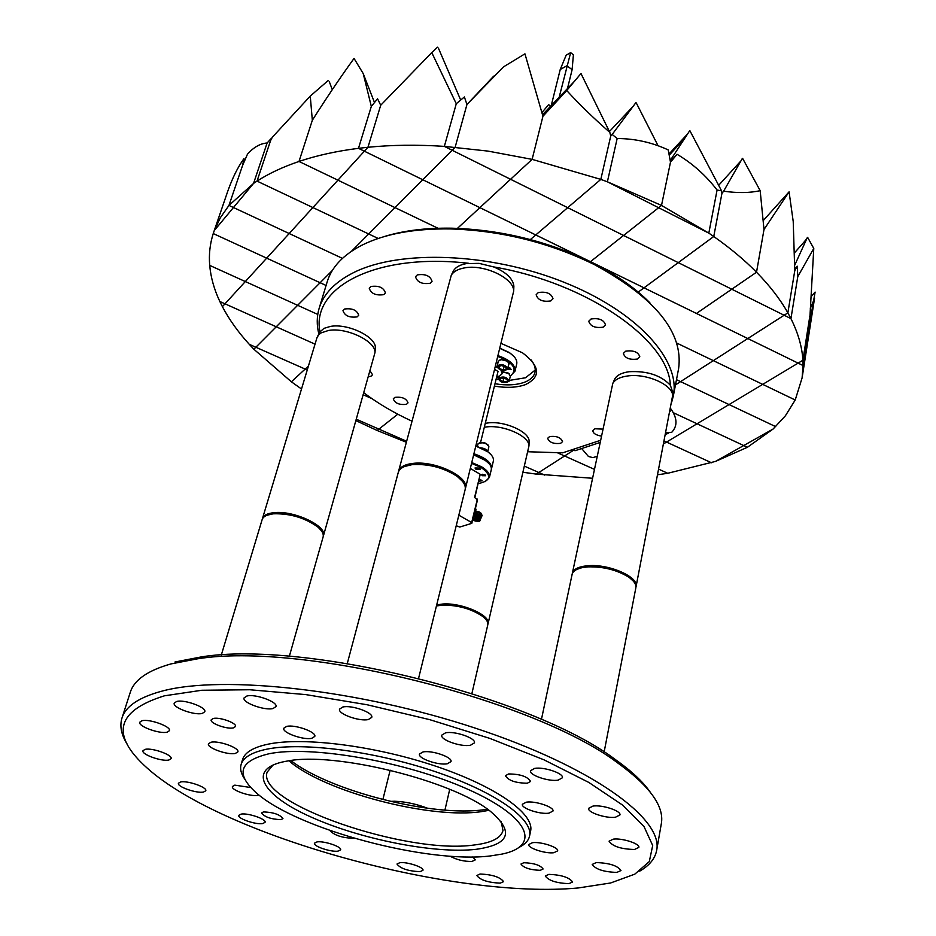 <?xml version="1.0" encoding="UTF-8"?>
<svg xmlns="http://www.w3.org/2000/svg" width="936" height="936" viewBox="0 0 936 936"><rect width="100%" height="100%" fill="white"/><g stroke="black" fill="none" stroke-linecap="round" stroke-linejoin="round"><path stroke-width="1.4" d="M721.925 193.448L713.747 236.516L708.821 233.122L717.081 190.031L708.821 233.122L661.506 205.429L670.492 162.174L677.091 154.3C692.535 163.496 705.873 175.406 717.081 190.031L721.551 190.815L721.925 193.448L723.622 191.19C737.638 193.179 749.818 192.991 760.172 190.663L763.998 229.531L756.522 272.224C744.412 259.939 730.15 248.028 713.747 236.516L721.925 193.448M657.669 474.774L667.731 473.277L715.525 461.413L747.408 447.279L773.148 428.992L785.374 415.818L795.214 400L802.093 377.933L803.053 365.543L809.488 324.464L803.053 365.543L802.901 360.243L809.371 319.059L802.901 360.243C802.117 346.893 798.127 333.017 790.943 318.626L787.866 312.858L794.758 270.761L787.866 312.858C780.25 299.298 769.802 285.761 756.522 272.224L763.998 229.531L789.071 191.845L793.225 221.563L794.758 270.761L797.273 266.21L797.776 276.623L790.943 318.626L797.776 276.623L813.77 248.461L809.488 324.464L815.116 292.09L811.243 296.501M743.102 159.26L742.236 158.617L723.622 191.19M740.914 160.922L718.661 185.328M466.947 104.504L455.153 147.221L466.947 104.504L503.463 66.901L524.944 53.832L542.938 116.275L532.116 159.366L542.938 116.275L566.713 90.523C579.501 104.504 593.869 118.451 609.827 132.386L610.705 136.129L612.179 134.445L617.163 138.528C634.936 138.587 651.959 142.389 668.234 149.924L670.492 162.174L661.506 205.429L607.382 181.795L617.163 138.528L607.382 181.795L600.818 179.396L610.705 136.129L600.818 179.396L567.696 207.675L678.261 262.63L638.001 292.266L644.015 287.832L798.104 363.121L762.7 384.368L713.326 360.641L784.146 315.245L790.943 318.626L784.146 315.245L787.866 312.858L784.146 315.245L731.765 289.212L756.522 272.224L731.765 289.212L678.261 262.63L713.747 236.516L678.261 262.63L623.587 235.451L658.616 207.722L708.821 233.122L658.616 207.722L590.37 261.741L535.766 234.948L590.464 261.671L623.587 235.451L510.565 179.279L479.875 207.64L422.756 179.735L394.992 207.605L337.919 180.168L312.893 207.558L257.026 181.104L270.562 140.646L257.026 181.104L253.562 183.397L267.111 143.009L270.644 139.078L270.562 140.646L272.341 137.229L310.261 96.092L312.331 120.264C326.009 98.643 339.908 78.016 354.03 58.418L363.215 73.57L371.323 106.412L377.559 98.783L380.706 105.253L431.765 52.603L456.277 103.732L464.385 96.958L466.947 104.504L493.705 76.155M742.599 158.336L760.172 190.663M213.665 232.303L227.694 191.435C232.432 178.004 237.861 167.053 243.98 158.582L242.494 165.684L247.513 154.077C253.831 147.139 260.36 143.454 267.111 143.009L253.562 183.397L228.957 205.417L242.494 165.684L228.957 205.417L220.393 217.655L214.297 230.525L227.694 191.435L213.244 233.567C209.956 243.875 208.775 254.487 209.711 265.391C210.775 277.372 214.145 289.411 219.831 301.497L222.394 306.657C229.156 319.515 238.118 332.081 249.292 344.343L253.867 349.233L291.377 381.794L301.509 389.002M255.844 347.244L305.148 369.076L291.377 381.794L305.148 369.076L307.242 370.001L305.148 369.076L308.435 366.046L305.148 369.076L249.292 344.343L255.844 347.244L253.867 349.233L276.237 326.781L255.844 347.244M666.537 442.073L663.647 443.816L666.537 442.073L664.186 440.996L711.524 462.77L666.537 442.073L697.039 423.774L666.537 442.073M299.005 161.46C282.929 166.912 268.936 173.464 257.026 181.104L312.893 207.558L289.189 233.52L233.462 207.523L253.562 183.397L214.297 230.525L233.462 207.523L228.957 205.417L342.447 258.371L289.189 233.52L266.69 258.149L320.124 282.731L297.636 305.3L245.326 281.549L364.373 151.199L422.756 179.735L452.135 150.251L510.565 179.279L532.116 159.366L487.96 151.094L444.354 146.379L456.277 103.732L444.354 146.379C417.433 144.6 391.962 144.893 367.953 147.268L380.706 105.253L367.953 147.268L358.488 148.333L371.323 106.412L358.488 148.333C336.562 151.094 316.731 155.47 299.005 161.46L312.331 120.264L299.005 161.46L394.992 207.605L368.702 233.977L312.893 207.558L378.179 238.469L368.702 233.977L394.992 207.605L437.978 228.267L394.992 207.605L422.756 179.735L364.373 151.199L337.919 180.168L299.005 161.46M329.203 81.385L332.292 89.68M310.261 96.092L328.325 80.391M270.644 139.078L272.002 137.884M480.542 447.794C484.637 448.309 487.012 449.584 487.656 451.632M789.071 191.845L763.191 220.639M599.988 442.494L575.324 450.625L570.41 450.274M482.356 474.26L482.73 475.172L485.222 474.95M523.095 472.282L536.328 474.107L538.82 472.505L544.693 475.102L538.82 472.505L564.595 455.984L594.313 469.31L564.595 455.984L572.387 450.988L564.595 455.984L557.762 452.93L564.595 455.984L538.82 472.505L524.511 466.175L538.82 472.505L536.328 474.107L592.418 478.261M670.492 408.365C677.336 417.819 677.769 425.775 671.791 432.245L665.753 432.9M597.051 456.347L592.886 457.622L588.44 456.487L581.665 448.531M320.124 282.731L266.69 258.149L224.991 303.814L219.831 301.497L276.237 326.781L320.124 282.731L326.079 285.468L320.124 282.731L332.339 270.469L320.124 282.731M680.589 381.619L675.464 384.907L680.589 381.619L676.482 379.677L680.589 381.619L713.326 360.641L676.728 343.044L713.326 360.641L680.589 381.619L729.05 404.563L680.589 381.619M530.373 239.546L535.766 234.948L530.373 239.546M673.686 412.881L697.039 423.774L673.686 412.881M687.609 133.918L668.994 154.019M690.394 131.66L689.528 130.981L670.199 160.582M689.879 130.689L721.551 190.815M479.875 207.64L535.766 234.948L567.696 207.675L535.766 234.948L479.875 207.64L510.565 179.279L567.696 207.675L600.818 179.396L532.116 159.366L510.565 179.279L452.135 150.251L422.756 179.735L479.875 207.64L457.447 228.361L479.875 207.64M397.788 414.192L378.928 429.133L356.417 419.281L378.928 429.133L397.788 414.192M363.332 394.828L371.885 398.607L363.332 394.828M363.215 73.57L374.482 102.527M358.488 148.333L364.373 151.199L367.953 147.268L364.373 151.199L358.488 148.333M317.76 314.426L297.636 305.3L317.76 314.426M696.442 313.455L731.765 289.212L784.146 315.245L713.326 360.641L762.7 384.368L798.104 363.121L803.053 365.543L798.104 363.121L802.901 360.243L798.104 363.121L590.464 261.671L644.015 287.832L678.261 262.63L731.765 289.212L696.442 313.455M438.376 48.052L460.676 100.023M431.765 52.603L437.451 47.209M444.354 146.379L452.135 150.251L444.354 146.379M797.273 266.21L794.722 269.088M209.711 265.391L245.326 281.549L209.711 265.391M566.713 90.523L580.671 73.885L581.572 73.862L581.537 74.658M574.587 81.139L542.506 114.718M580.999 73.57L609.827 132.386M670.141 411.43L670.153 410.085M814.519 298.502L810.295 308.529M795.214 400L762.7 384.368L697.039 423.774L743.71 445.548L773.148 428.992L743.71 445.548L747.408 447.279L743.71 445.548L715.525 461.413L743.71 445.548L697.039 423.774L762.7 384.368L795.214 400M243.98 158.582L244.647 160.676M222.394 306.657L224.991 303.814L222.394 306.657M356.019 420.673L377.196 430.501L378.928 429.133L406.598 441.23L378.928 429.133L377.196 430.501L406.329 442.248M351.48 251.269L368.702 233.977L351.48 251.269M810.564 315.233L809.617 316.321M455.153 147.221L452.135 150.251L455.153 147.221M549.631 105.253L550.263 106.599M541.909 112.577L548.753 104.481M806.516 239.312L794.336 253.024M808.119 238.235L807.277 237.639L794.641 265.368M807.651 237.381L813.77 248.461M636.55 103.463L658.031 145.677M632.607 106.891L609.418 131.543M612.179 134.445L636.035 102.433M607.382 181.795L658.616 207.722L661.506 205.429L658.616 207.722L607.382 181.795M213.244 233.567L266.69 258.149L213.244 233.567M315.034 344.155L224.991 303.814L245.326 281.549L297.636 305.3L276.237 326.781L315.034 344.155M775.663 426.629L729.05 404.563L775.663 426.629M677.091 154.3L670.387 161.554M667.731 473.277L658.745 469.193L667.731 473.277M383.35 236.831C402.843 230.677 425.634 227.787 451.702 228.185C501.474 229.706 548.718 241.394 593.447 263.262C616.695 275.079 635.509 288.253 649.888 302.796M673.335 395.986L678.588 368.749C683.654 332.736 655.645 298.046 594.547 264.677C548.952 242.389 500.807 230.478 450.087 228.922C413.887 228.513 384.485 233.941 361.858 245.22C343.243 254.861 331.683 267.053 327.202 281.783L319.141 308.33C323.552 293.857 335.088 281.911 353.773 272.516C399.625 249.502 489.563 252.638 563.238 281.958C637.088 311.138 680.94 359.939 673.335 395.986L671.709 402.047M501.181 343.454L522.522 352.813C540.177 366.28 541.137 376.88 525.412 384.626C516.965 387.633 506.622 388.124 494.419 386.112M494.992 383.748C506.61 385.632 516.438 385.129 524.464 382.262C530.361 379.981 533.859 376.681 534.982 372.352C535.86 368.386 534.514 364.186 530.946 359.752M370.89 286.51C378.834 285.41 383.678 287.539 385.41 292.909L383.737 294.653C375.792 295.741 370.96 293.588 369.24 288.218L370.89 286.51M394.852 397.367C401.989 396.618 406.376 398.443 408.026 402.843L406.435 404.34C399.309 405.089 394.922 403.252 393.284 398.853L394.852 397.367M601.345 436.082C595.881 435.135 593.038 433.31 592.827 430.63L594.933 428.77L602.807 429.109M591.037 319C599.028 317.854 603.849 319.82 605.487 324.886L603.158 327.167C595.167 328.279 590.37 326.313 588.744 321.247L591.037 319M417.316 274.891C425.412 273.71 430.326 275.863 432.046 281.35L430.209 283.257C422.113 284.404 417.222 282.239 415.514 276.764L417.316 274.891M538.317 292.547C546.437 291.353 551.327 293.401 553 298.713L550.801 300.924C542.681 302.106 537.802 300.046 536.152 294.735L538.317 292.547M625.704 351.175C633.496 350.123 638.2 351.995 639.814 356.78L637.428 359.038C629.635 360.067 624.944 358.195 623.353 353.41L625.704 351.175M549.607 436.562C556.663 435.825 560.98 437.521 562.548 441.628L560.57 443.371C553.515 444.085 549.21 442.389 547.654 438.282L549.607 436.562M370.094 370.925L372.54 374.739L370.995 376.225L368.456 376.717M344.518 309.032C352.252 308.026 356.979 310.108 358.722 315.268L357.142 316.883C349.42 317.866 344.694 315.771 342.974 310.612L344.518 309.032M509.324 380.414L525.529 377.77L535.252 370.024M527.342 783.21L530.595 781.42C527.541 776.541 520.205 774.049 508.587 773.955L505.417 775.722C508.435 780.589 515.736 783.081 527.342 783.21M233.415 727.869L235.498 726.535C237.159 723.142 219.469 716.742 213.221 718.497L211.208 719.807C209.594 723.212 227.109 729.565 233.415 727.869M280.976 819.643L282.953 818.579C279.899 814.507 273.406 812.284 263.472 811.91L261.542 812.951C264.572 817.023 271.054 819.246 280.976 819.643M615.443 817.233L619.936 814.952C621.399 810.915 602.187 804.574 592.979 806.072L588.615 808.33C587.188 812.378 606.154 818.649 615.443 817.233M203.521 792.043L205.756 790.768C207.523 787.375 187.481 780.343 180.601 781.969L178.448 783.233C176.74 786.649 196.572 793.599 203.521 792.043M273.055 708.517L275.956 706.61C278.156 701.977 255.212 693.599 246.858 696.033L244.074 697.893C241.944 702.573 264.596 710.845 273.055 708.517M167.146 732.163L169.416 730.7C171.522 726.664 149.315 718.591 141.979 720.755L139.792 722.194C137.767 726.266 159.717 734.233 167.146 732.163M616.859 872.41L620.989 870.538C617.596 865.66 609.348 863.004 596.232 862.582L592.207 864.431C595.553 869.298 603.767 871.954 616.859 872.41M500.222 883.139L503.568 881.653C500.175 877.09 492.348 874.552 480.086 874.013L476.833 875.499C480.18 880.039 487.972 882.578 500.222 883.139M338.001 851.128L340.634 849.841C342.096 846.799 324.02 840.715 317.011 841.909L314.461 843.196C313.045 846.249 330.923 852.263 338.001 851.128M470.492 745.231L474.412 742.892C476.295 738.247 454.802 730.735 445.548 732.841L441.769 735.134C439.943 739.814 461.144 747.232 470.492 745.231M548.905 813.162L552.965 811.067C554.498 807.125 535.158 800.654 526.313 802.175L522.382 804.258C520.896 808.213 539.99 814.612 548.905 813.162M250.766 787.527L234.796 785.14L232.409 786.509C230.724 790.031 250.439 796.899 257.704 795.354L258.956 795.038M553.761 852.731L557.61 850.894C558.979 847.419 540.844 841.464 532.514 842.681L528.77 844.494C527.436 847.993 545.349 853.878 553.761 852.731M449.97 856.159C456.745 859.845 464.08 861.6 471.978 861.436L475.277 859.88L472.82 856.92M329.823 830.443C334.21 835.333 342.272 837.954 354.03 838.328L354.311 838.282M235.345 753.433L237.873 751.889C239.827 747.946 218.427 740.294 210.881 742.271L208.459 743.792C206.552 747.77 227.705 755.329 235.345 753.433M311.782 738.293L314.777 736.433C316.789 732.092 294.922 724.265 286.662 726.406L283.784 728.231C281.83 732.607 303.428 740.341 311.782 738.293M447.314 763.753L450.988 761.623C452.802 757.282 431.882 750.017 423.037 751.947L419.48 754.042C417.725 758.406 438.376 765.589 447.314 763.753M164.397 695.822C115.842 711.009 110.214 735.193 147.514 768.374C223.973 836.702 454.252 899.566 578.191 887.971L610.6 882.987L634.783 874.165L649.292 861.6L652.696 845.524L643.956 826.441L622.592 805.089L588.838 782.449L543.875 759.775L489.82 738.387L429.682 719.644L367.087 704.75L305.908 694.617L249.795 689.75L201.872 690.253L164.397 695.822M127.273 744.319C121.282 734.842 119.516 726.079 121.984 718.017C125.716 706.177 139.207 697.168 162.454 691.002C223.037 674.762 358.968 689.563 475.558 728.22C592.383 766.76 663.554 818.942 656.662 850.344C655.083 858.616 649.444 865.543 639.721 871.135M656.662 850.344L661.342 823.598C664.42 806.387 649.771 786.088 617.374 762.688C532.947 698.958 302.024 641.815 197.625 658.804L170.972 663.917C147.748 670.492 134.199 679.922 130.326 692.184L121.984 718.017M290.839 760.547C330.069 791.201 433.742 817.397 484.754 809.605L487.457 809.207M489.013 810.319L481.63 811.606C430.244 819.491 323.879 791.563 288.955 760.804M285.34 761.401L287.153 761.085C334.561 751.374 453.059 780.706 490.476 811.395C514.543 831.975 509.71 844.623 475.968 849.338C434.819 853.983 361.097 839.44 311.7 817.327C261.858 795.354 246.074 768.76 285.34 761.401M273.078 764.958L267.134 772.188C255.703 803.1 406.856 854.872 474.224 844.986C491.341 842.95 500.935 838.141 502.995 830.56L501.123 821.387M268.854 753.796C239.078 761.003 235.123 774.201 256.955 793.4C297.905 829.366 427.214 863.811 490.3 855.949L502.117 854.065C541.359 846.027 530.045 816.941 468.07 789.376C406.587 761.693 311.126 744.997 268.854 753.796M244.928 779.384C241.137 774.013 239.862 769.088 241.09 764.618C243.208 757.423 251.831 752.263 266.982 749.139C302.445 741.909 374.271 751.128 434.678 771.451C495.202 791.727 533.567 819.082 529.577 836.012C528.571 840.54 525.154 844.295 519.293 847.279M634.491 849.478L638.855 847.408C640.189 843.757 622.112 837.895 613.314 839.136L609.079 841.183C612.472 846.355 620.942 849.127 634.491 849.478M558.125 780.144L562.396 777.781C564.034 773.44 543.898 766.619 534.643 768.397L530.501 770.726C528.899 775.078 548.765 781.829 558.125 780.144M368.375 719.527L371.744 717.385C373.803 712.694 351.597 704.714 342.798 707.031L339.557 709.125C337.557 713.852 359.482 721.726 368.375 719.527M202.293 713.419L204.773 711.769C206.95 707.44 184.334 699.157 176.611 701.497L174.236 703.1C172.13 707.476 194.466 715.654 202.293 713.419M168.913 759.997L171.077 758.663C172.996 755.013 152.018 747.513 145.068 749.385L142.986 750.695C141.125 754.381 161.869 761.799 168.913 759.997M262.7 823.575L265.063 822.323C266.643 819.187 247.876 812.74 241.067 814.109L238.785 815.35C237.253 818.509 255.82 824.885 262.7 823.575M420.03 871.673L422.955 870.316C424.3 867.356 407.008 861.646 399.836 862.688L396.993 864.033C400.397 868.561 408.084 871.112 420.03 871.673M540.201 870.328L543.102 868.994C540.376 865.18 533.953 863.086 523.809 862.723L520.978 864.033C523.669 867.836 530.068 869.93 540.201 870.328M568.889 883.654L572.61 882.005C569.287 877.395 561.378 874.856 548.894 874.364L545.279 875.991C548.554 880.577 556.429 883.139 568.889 883.654M529.577 836.012L530.607 831.039C534.631 813.992 496.337 786.544 435.907 766.256C375.593 745.91 303.849 736.772 268.398 744.108C253.258 747.279 244.624 752.485 242.494 759.74L241.09 764.618M509.032 363.8L507.394 361.179L501.017 359.611L498.35 361.191L497.133 366.105C500.467 363.659 504.013 364.244 507.78 367.871L509.032 363.8M473.3 517.175L475.394 514.11L475.991 509.161L475.336 508.786M473.008 518.38L474.529 518.38L477.114 512.273L476.482 511.898M474.376 520.369L476.588 520.708C479.7 518.088 480.695 515.28 479.571 512.284L478.156 511.711C483.362 511.618 476.728 524.207 474.376 520.369L474.517 520.591M474.903 520.919L476.693 520.767C479.805 518.158 480.8 515.35 479.677 512.343L479.173 511.957M473.043 519.515L475.312 519.971L478.319 516.567C479.478 513.279 479.033 511.582 476.997 511.489L476.19 511.735M473.628 520.182L475.418 520.03L477.196 518.415M478.705 520.79L481.63 515.584M481.572 515.034L480.847 518.497L478.787 520.744L480.811 518.146L481.549 515.291L480.449 512.694M475.886 521.083L477.781 521.247L480.121 519.012L481.549 515.291M477.957 521.165L479.63 521.329L482.215 515.221L481.572 514.847L482.215 515.221M474.189 518.965L477.652 513.958L475.465 519.878M474.95 518.556L477.571 514.215M476.518 519.223L478.834 514.999M477.805 519.948L480.098 515.853M472.926 518.743L475.219 518.357L476.997 515.876M471.802 462.571L481.654 466.818C487.445 470.422 490.031 473.955 489.423 477.418L485.094 481.689M489.423 477.418L491.26 469.767C491.845 466.842 490.008 463.788 485.749 460.594L473.698 454.873M478.319 483.374L480.32 483.128C491.201 480.18 491.47 474.973 481.116 467.509L471.604 463.402M473.768 454.603L483.257 458.722L489.259 463.788M475.933 469.264L475.008 467.988L479.524 468.047L480.449 469.322L475.933 469.264M479.407 478.893L482.157 480.788L478.846 481.221M482.286 475.699L481.595 474.751L484.977 474.798L485.667 475.745L482.286 475.699M496.724 376.693L499.59 376.073L502.211 373.593L500.935 370.083M497.308 367.45L495.472 366.631M496.618 361.986L497.999 362.583M473.979 453.773C486.018 457.95 491.868 462.91 491.517 468.667L491.353 469.205M491.517 468.667L493.354 461.062C493.951 458.078 492.079 454.978 487.738 451.749L475.862 446.109M498.163 355.692C509.851 359.857 515.455 365.017 514.987 371.171L510.389 376.003C517.947 369.486 513.805 363.004 497.964 356.499M514.987 371.171L516.719 363.975C517.409 360.313 515.092 356.651 509.781 352.989L499.953 348.449M508.026 367.93L511.384 369.392L507.686 369.112M514.086 356.616L509.5 352.626L500.011 348.227M475.933 445.84L487.41 451.304L491.306 454.978M510.284 376.319L508.81 373.546L502.609 371.943M502.644 371.791L508.517 373.171L509.605 374.189M503.755 378.167L502.819 382.227L499.496 380.098L500.701 378.062L499.496 380.098M507.382 379.922L507.09 382.321L502.819 382.227M503.825 378.214L504.773 378.238M500.444 378.062L504.691 378.156M504.726 378.156L507.78 380.121M480.601 442.365L498.01 371.452L494.781 369.404M496.443 377.84L498.701 377.992M499.953 359.834L501.439 359.424L507.101 360.805L508.236 361.858M485.562 460.348L486.322 461.027M456.23 525.716L459.763 527.038L471.802 523.353L477.489 499.894L474.575 497.461L480.215 474.295L474.856 497.624M480.215 474.295L470.352 468.445M471.802 523.353L471.674 522.557L458.827 515.174M477.372 499.099L471.674 522.557M474.119 513.794L475.242 514.437M479.045 520.591L480.905 517.936M480.203 519.48L481.408 516.38M480.893 517.608L480.847 513.022L479.782 512.46L480.952 513.08L481.572 514.952L481.291 513.63M509.067 367.848L510.19 368.129M499.882 365.999L498.946 368.831L498.432 366.304M504.071 366.479L503.229 370.375L498.946 368.831M498.057 366.409L501.567 365.543M505.651 367.041L506.645 369.486L503.229 370.375M501.485 365.508L505.58 366.982M496.092 379.291L498.783 379.712M175.009 661.974L201.334 656.908C304.446 640.084 531.613 696.302 614.975 759.272C631.098 770.667 642.786 781.548 650.052 791.903M452.895 271.955L453.597 270.574C455.832 267.064 460.091 264.736 466.374 263.601L479.045 263.367L493.529 266.889C506.119 272.107 512.893 278.519 513.876 286.1L513.817 287.656M398.572 471.276L451.327 275.067C453.644 271.463 458.043 269.065 464.537 267.895C484.134 263.94 514.133 278.249 513.688 291.131L465.438 488.381C469.685 477.056 435.24 460.442 413.057 463.39C404.738 464.373 399.918 467.005 398.572 471.276L398.443 471.884M465.262 488.978L465.438 488.381M404.551 466.502L413.279 464.338C428.934 463.519 443.29 467.263 456.347 475.558L462.501 481.338M347.279 663.507L398.256 472.481C399.543 468.328 404.188 465.719 412.179 464.677L412.741 464.619C428.711 463.776 443.371 467.602 456.698 476.073C463.203 480.823 466.011 485.328 465.145 489.586L418.591 678.308M485.269 423.353L487.855 422.955C504.445 420.603 529.507 431.812 529.109 441.265L529.086 442.248M527.845 451.749L562.676 452.837L600.432 440.353M614.203 380.156L614.718 378.998C616.918 375.172 621.738 372.75 629.156 371.709C647.15 370.761 660.886 375.266 670.363 385.246C668.807 340.353 587.586 282.941 493.529 266.889M468.608 263.285C375.617 252.603 310.834 287.434 319.948 331.906L323.996 328.36L330.396 326.418C347.747 323.095 376.319 336.866 375.336 347.888L375.254 349.046M363.905 392.827C377.84 403.381 393.857 412.823 411.945 421.165M318.848 334C316.602 325.108 316.707 316.543 319.141 308.33M319.948 331.906L319.515 332.748M576.892 569.38L583.105 567.263L588.557 566.572C603.708 566.245 617.011 569.626 628.477 576.74L633.391 581.186M541.441 719.433L572.083 574.505C572.89 571.194 576.377 568.877 582.555 567.567L588.112 566.865C603.58 566.537 617.163 569.989 628.863 577.243C634.046 580.928 636.375 584.462 635.837 587.855L604.13 752.029M635.907 587.258L636.059 586.673C639.077 577.091 609.336 563.881 588.358 565.695C578.881 566.444 573.534 568.994 572.329 573.347L572.235 573.932M572.329 573.347L612.787 383.444C615.057 379.513 620.03 377.009 627.717 375.956C646.308 373.171 672.504 384.626 672.656 395.472L636.059 586.673M670.363 385.246L672.621 391.88M266.947 515.268L274.283 513.536C290.476 513.174 304.844 517.468 317.374 526.406L321.411 530.759M221.305 655.071L262.127 519.655C263.11 516.707 266.456 514.812 272.154 513.969L273.721 513.794C290.265 513.431 304.925 517.819 317.714 526.933C322.066 530.63 323.868 533.976 323.107 536.983L289.341 656.312M323.236 536.41L323.423 535.86C327.6 526.196 294.009 510.249 274.061 512.671C267.439 513.349 263.578 515.303 262.466 518.544L262.326 519.106M262.466 518.544L316.965 337.732L318.685 334.807L321.118 332.888L328.477 330.478C346.414 327.073 375.991 341.289 374.973 352.638L323.423 535.86M436.469 605.814L443.102 604.808C458.546 604.832 471.744 608.611 482.719 616.169L486.135 619.69M436.433 605.966L442.646 605.101C458.406 605.112 471.884 608.985 483.081 616.684C486.732 619.655 488.288 622.393 487.773 624.897L471.908 693.482M487.867 624.347L488.03 623.809C491.143 615.455 461.963 602.527 442.915 604.001L436.702 604.878M484.321 427.237L486.299 426.956C503.451 424.546 529.378 436.117 528.969 445.864L488.03 623.809M427.658 808.271C416.391 803.989 405.37 801.649 394.582 801.251L390.23 801.368M560.243 69.451L566.186 55.119L570.644 52.65L573.405 54.756L572.107 69.709L566.947 65.777L560.243 69.451L551.234 105.592M559.155 97.297L570.644 52.65M572.107 69.709L567.473 88.581M479.337 442.892L484.076 442.693L488.182 445.056M488.732 447.127L488.885 446.764C486.474 442.927 482.882 441.921 478.085 443.746L477.91 444.46M575.324 450.625L573.253 449.339M497.659 367.555C501.977 371.101 505.101 371.37 507.055 368.339C502.737 364.771 499.602 364.513 497.659 367.555M499.134 378.834C500.935 382.496 504.024 383.409 508.4 381.549C506.61 377.887 503.521 376.974 499.134 378.834M509.055 381.326C503.521 383.561 500.035 382.578 498.607 378.39L498.689 378.156C503.252 376.026 506.75 376.962 509.196 380.964L509.102 381.209M508.049 380.297L507.09 382.321M499.894 379.852L502.96 381.818L506.902 381.911L507.733 380.145M475.769 521.095L477.489 520.24L479.595 517.315L480.016 512.881M474.493 520.357L478.015 517.175M480.847 518.497L481.49 515.947M477.407 520.276L480.203 515.35M476.131 519.538L478.928 514.484M473.979 519.024L477.652 513.958M480.121 519.012C481.888 515.572 481.771 513.396 479.794 512.472M473.23 519.854L472.867 518.953L475.149 519.983M498.49 366.362L499.262 368.515L503.229 369.931L506.353 369.112M505.779 367.052L506.645 369.486M740.809 161.109L730.887 171.92M477.383 446.32L478.12 443.641C483.046 441.5 486.638 442.541 488.885 446.764L487.691 451.678M788.51 192.594L787.34 193.764M665.484 434.281L668.573 433.286M669.217 155.189L684.801 138.212M814.531 298.385L802.093 377.933M802.819 243.477L806.727 238.844M451.702 228.185L450.087 228.922M593.447 263.262L594.547 264.677M497.238 367.31C501.134 371.042 504.656 371.51 507.839 368.725M478.144 511.7L479.677 512.343L479.595 517.315M476.307 511.793L476.997 511.489M502.211 373.593L502.948 370.551M498.607 378.39L499.134 376.237M509.079 381.268L510.377 376.073M500.701 378.109L499.882 379.876M507.839 380.215L504.703 378.191L500.62 378.109M475.394 521.095L477.489 520.24M474.119 520.357L476.202 519.515M476.026 511.629L477.114 512.273M506.388 369.205L505.604 367.029L501.532 365.566L498.338 366.409M201.334 656.908L197.625 658.804M614.975 759.272L617.374 762.688M453.597 270.574L451.327 275.067M513.876 286.1L513.688 291.131M614.718 378.998L612.787 383.444M672.61 390.616L672.656 395.472M272.739 513.7L272.154 513.969M320.065 331.718L317.807 335.93M375.336 347.888L374.973 352.638M529.109 441.265L528.969 445.864M382.871 799.566L390.16 770.188M444.916 810.108L449.725 789.34"/></g></svg>
